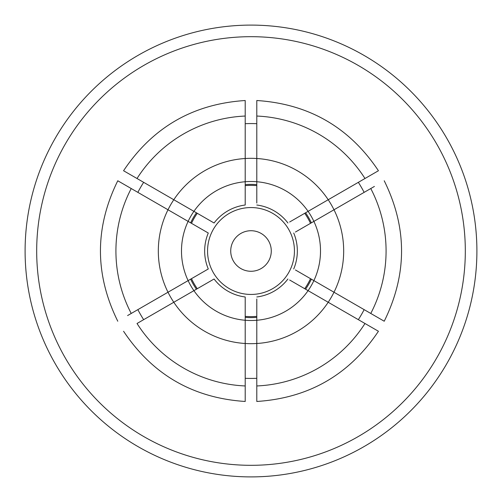 <?xml version="1.0" encoding="UTF-8"?>
<svg xmlns="http://www.w3.org/2000/svg" width="502" height="502" viewBox="0 0 502 502"><rect width="100%" height="100%" fill="white"/><g stroke="black" fill="none" stroke-linecap="round" stroke-linejoin="round"><path stroke-width="0.75" d="M251 25.1A225.9 225.9 0 0 1 476.9 251A225.9 225.9 0 0 1 251 476.9A225.9 225.9 0 0 1 25.1 251A225.9 225.9 0 0 1 251 25.1M251 465.316A214.316 214.316 0 0 0 465.316 251A214.316 214.316 0 0 0 251 36.684A214.316 214.316 0 0 0 36.684 251A214.316 214.316 0 0 0 251 465.316M256.792 203.028L256.792 181.737A69.508 69.508 0 0 0 193.91 211.348L173.792 199.733A92.675 92.675 0 0 0 173.792 302.267L193.91 290.652A69.508 69.508 0 0 0 245.208 320.263L245.208 343.493A92.675 92.675 0 0 0 256.792 343.493L256.792 298.972M295.44 232.031L313.882 221.382A69.508 69.508 0 0 0 308.09 211.348L328.208 199.733A92.675 92.675 0 0 0 245.208 158.506L245.208 205.023A46.341 46.341 0 0 0 214.078 222.995L193.91 211.348A69.508 69.508 0 0 0 193.91 290.652L214.078 279.005A46.341 46.341 0 0 0 245.208 296.977L245.208 320.263A69.508 69.508 0 0 0 313.882 280.618L295.44 269.969M245.208 385.956A135.082 135.082 0 0 1 137.021 323.495L173.792 302.267A92.675 92.675 0 0 0 245.208 343.493L245.208 401.468C193.107 398.086 152.564 374.68 123.567 331.264M117.775 321.23C94.671 274.412 94.671 227.588 117.775 180.77L208.286 233.028A46.341 46.341 0 0 0 208.286 268.972L127.59 315.563M214.078 279.005L212.352 280.003M245.208 298.972L245.208 296.977M206.56 269.969L208.286 268.972M208.286 233.028L206.56 232.031M293.714 268.972A46.341 46.341 0 0 0 293.714 233.028M313.882 280.618A69.508 69.508 0 0 0 313.882 221.382L333.999 209.767A92.675 92.675 0 0 1 333.999 292.233L313.882 280.618M378.426 170.743L328.208 199.733A92.675 92.675 0 0 1 333.999 209.767L374.41 186.437M384.225 180.77C407.329 227.588 407.329 274.412 384.225 321.23L333.999 292.233A92.675 92.675 0 0 1 328.208 302.267L289.648 280.003M378.433 170.736C349.436 127.32 308.893 103.914 256.792 100.513L256.792 181.737A69.508 69.508 0 0 1 308.09 211.348L289.648 221.997M287.922 222.995A46.341 46.341 0 0 0 256.792 205.023M123.567 170.736C152.564 127.32 193.107 103.914 245.208 100.513L245.208 158.506A92.675 92.675 0 0 0 173.792 199.733L123.574 170.743M212.352 221.997L214.078 222.995M245.208 205.023L245.208 203.028M256.792 296.977A46.341 46.341 0 0 0 287.922 279.005M378.426 331.257L328.208 302.267A92.675 92.675 0 0 1 256.792 343.493L256.792 401.468C308.893 398.086 349.436 374.68 378.433 331.264M251 184.391A66.609 66.609 0 0 1 256.792 184.642A66.609 66.609 0 0 0 245.208 184.642A66.609 66.609 0 0 1 251 184.391M305.574 212.804A66.609 66.609 0 0 1 311.365 222.838A66.609 66.609 0 0 0 305.574 212.804M311.365 279.162A66.609 66.609 0 0 1 305.574 289.196A66.609 66.609 0 0 0 311.365 279.162M256.792 317.358A66.609 66.609 0 0 1 245.208 317.358A66.609 66.609 0 0 0 256.792 317.358M251 207.558A43.442 43.442 0 0 1 294.442 251A43.442 43.442 0 0 1 251 294.442A43.442 43.442 0 0 1 207.558 251A43.442 43.442 0 0 1 251 207.558A43.442 43.442 0 0 1 294.442 251A43.442 43.442 0 0 1 251 294.442A43.442 43.442 0 0 1 207.558 251A43.442 43.442 0 0 1 251 207.558M196.426 289.196A66.609 66.609 0 0 1 190.635 279.162A66.609 66.609 0 0 0 196.426 289.196M190.635 222.838A66.609 66.609 0 0 1 196.426 212.804A66.609 66.609 0 0 0 190.635 222.838M256.792 378.301A127.433 127.433 0 0 1 245.208 378.301M143.654 319.667A127.433 127.433 0 0 1 137.862 309.634M137.862 192.366A127.433 127.433 0 0 1 143.654 182.333M245.208 123.699A127.433 127.433 0 0 1 256.792 123.699M358.346 182.333A127.433 127.433 0 0 1 364.138 192.366M364.138 309.634A127.433 127.433 0 0 1 358.346 319.667M131.229 313.461A135.082 135.082 0 0 1 131.229 188.539M370.771 188.539A135.082 135.082 0 0 1 370.771 313.461M256.792 116.044A135.082 135.082 0 0 1 364.979 178.505M137.021 178.505A135.082 135.082 0 0 1 245.208 116.044M364.979 323.495A135.082 135.082 0 0 1 256.792 385.956M245.208 316.367A65.618 65.618 0 0 0 256.792 316.367M304.714 288.7A65.618 65.618 0 0 0 310.506 278.666M310.506 223.334A65.618 65.618 0 0 0 304.714 213.3M256.792 185.633A65.618 65.618 0 0 0 245.208 185.633M251 271.275A20.275 20.275 0 0 0 271.275 251A20.275 20.275 0 0 0 251 230.725A20.275 20.275 0 0 0 230.725 251A20.275 20.275 0 0 0 251 271.275M197.286 213.3A65.618 65.618 0 0 0 191.494 223.334M191.494 278.666A65.618 65.618 0 0 0 197.286 288.7"/></g></svg>
